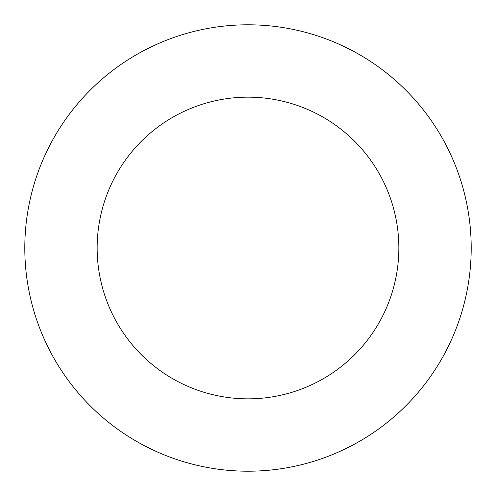 <?xml version="1.0" encoding="UTF-8"?>
<svg xmlns="http://www.w3.org/2000/svg" width="496" height="496" viewBox="0 0 496 496"><rect width="100%" height="100%" fill="white"/><g stroke="black" fill="none" stroke-linecap="round" stroke-linejoin="round"><path stroke-width="0.74" d="M248 97.16A150.84 150.84 0 0 0 117.366 323.423A150.84 150.84 0 0 0 378.634 323.423A150.84 150.84 0 0 0 248 97.16M248 24.8A223.2 223.2 0 0 0 54.703 359.6A223.2 223.2 0 0 0 441.297 359.6A223.2 223.2 0 0 0 248 24.8"/></g></svg>
